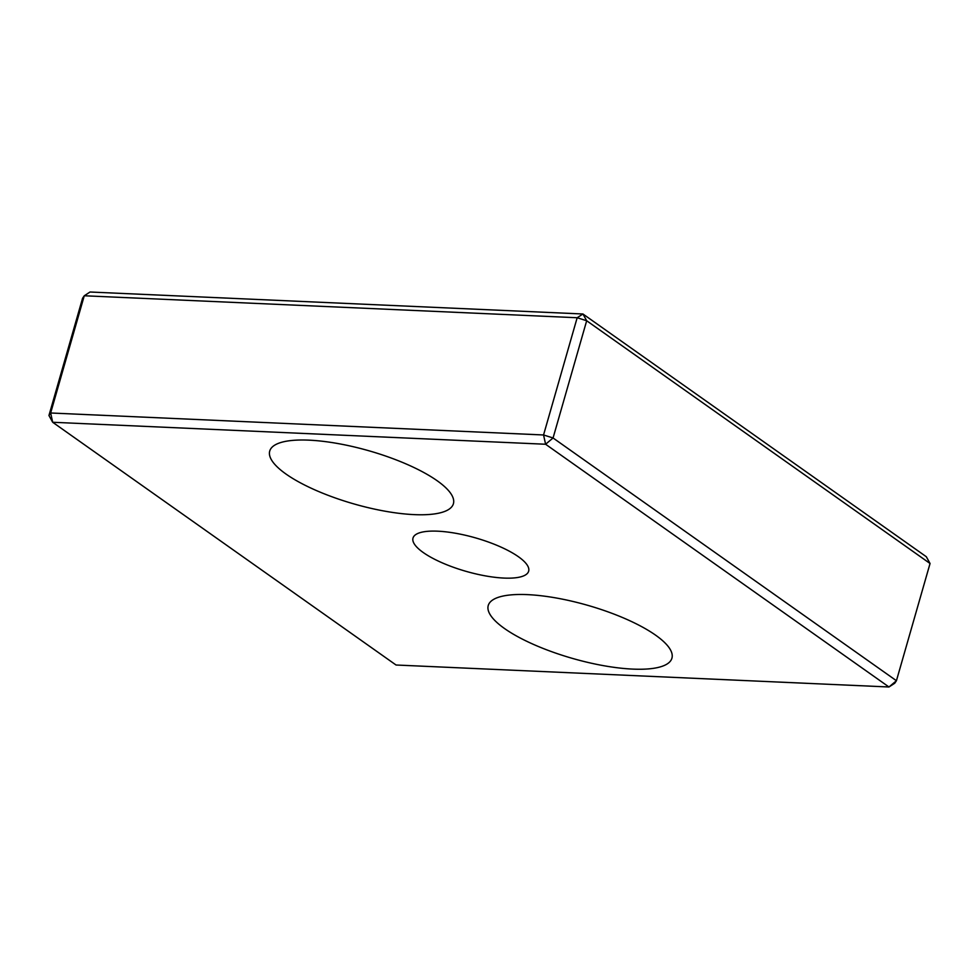 <?xml version="1.0" encoding="UTF-8"?>
<svg xmlns="http://www.w3.org/2000/svg" width="979" height="979" viewBox="0 0 979 979"><rect width="100%" height="100%" fill="white"/><g stroke="black" fill="none" stroke-linecap="round" stroke-linejoin="round"><path stroke-width="1.47" d="M930.05 563.5L586.678 320.745L577.169 317.734L543.553 434.97L545.597 444.246L888.969 686.989L894.733 683.232L896.434 680.723L553.062 437.98L543.553 434.97L50.651 412.991L52.682 422.267L545.597 444.246L553.062 437.98L586.678 320.745L582.946 313.99L90.031 292.011L84.267 295.768L82.566 298.277L48.95 415.5L50.651 412.991L84.267 295.768L577.169 317.734L582.946 313.99L926.318 556.733L930.05 563.5L896.434 680.723L888.969 686.989L396.054 665.01L52.682 422.267L48.95 415.5M655.697 635.236A95.538 27.62 16 0 1 671.924 658.206A95.538 27.62 16 0 1 572.458 658.402A95.538 27.62 16 0 1 488.24 605.524A95.538 27.62 16 0 1 556.145 597.973A95.538 27.62 16 0 1 655.697 635.236M437.185 480.762A95.538 27.62 16 0 1 453.412 503.72A95.538 27.62 16 0 1 353.945 503.928A95.538 27.62 16 0 1 269.727 451.05A95.538 27.62 16 0 1 337.633 443.499A95.538 27.62 16 0 1 437.185 480.762M423.209 552.499A60.16 17.389 16 0 1 413.003 538.046A60.16 17.389 16 0 1 455.749 533.286A60.16 17.389 16 0 1 518.442 556.745A60.16 17.389 16 0 1 528.648 571.21A60.16 17.389 16 0 1 485.902 575.97A60.16 17.389 16 0 1 423.209 552.499"/></g></svg>
